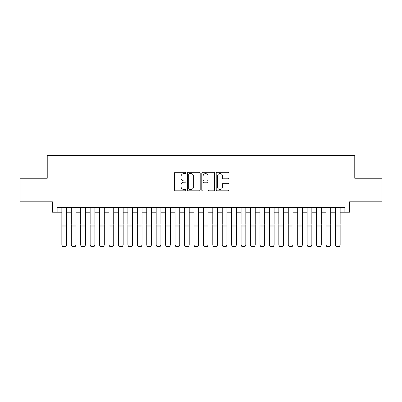 <?xml version="1.0" encoding="UTF-8"?>
<svg xmlns="http://www.w3.org/2000/svg" width="402" height="402" viewBox="0 0 402 402"><rect width="100%" height="100%" fill="white"/><g stroke="black" fill="none" stroke-linecap="round" stroke-linejoin="round"><path stroke-width="0.6" d="M185.905 172.93A0.648 0.648 0 0 0 185.257 172.282L175.418 172.282A0.925 0.925 0 0 0 174.493 173.212L174.493 189.88A0.925 0.925 0 0 0 175.418 190.804L185.257 190.804A0.648 0.648 0 0 0 185.905 190.156A0.648 0.648 0 0 0 185.257 189.508L183.985 189.508A2.965 2.965 0 0 1 181.021 186.543L181.021 185.156A2.965 2.965 0 0 1 183.985 182.191L185.257 182.191A0.648 0.648 0 0 0 185.905 181.543A0.648 0.648 0 0 0 185.257 180.895L183.985 180.895A2.965 2.965 0 0 1 181.021 177.93L181.021 176.543A2.965 2.965 0 0 1 183.985 173.579L185.257 173.579A0.648 0.648 0 0 0 185.905 172.93M228.065 178.815A0.925 0.925 0 0 0 228.989 177.885L228.989 173.212A0.925 0.925 0 0 0 228.065 172.282L217.135 172.282A0.925 0.925 0 0 0 216.211 173.212L216.211 189.88A0.925 0.925 0 0 0 217.135 190.804L228.065 190.804A0.925 0.925 0 0 0 228.989 189.88L228.989 184.232A0.925 0.925 0 0 0 228.065 183.302L223.386 183.302A0.925 0.925 0 0 0 222.462 184.232L222.462 187.03A2.477 2.477 0 0 1 219.984 189.508A2.477 2.477 0 0 1 217.507 187.03L217.507 176.056A2.477 2.477 0 0 1 219.984 173.579A2.477 2.477 0 0 1 222.462 176.056L222.462 177.885A0.925 0.925 0 0 0 223.386 178.815L228.065 178.815M57.129 212.206L57.129 207.487L344.871 207.487L344.871 212.206L349.589 212.206L349.589 201.829L381.9 201.829L381.9 178.242L354.775 178.242L354.775 155.599L47.225 155.599L47.225 178.242L20.1 178.242L20.1 201.829L52.411 201.829L52.411 212.206L61.848 212.206M200.191 173.212A0.925 0.925 0 0 0 199.261 172.282L188.337 172.282A0.925 0.925 0 0 0 187.412 173.212L187.412 189.88A0.925 0.925 0 0 0 188.337 190.804L199.261 190.804A0.925 0.925 0 0 0 200.191 189.88L200.191 173.212M202.739 172.282L213.663 172.282A0.925 0.925 0 0 1 214.588 173.212L214.588 189.88A0.925 0.925 0 0 1 213.663 190.804L208.985 190.804A0.925 0.925 0 0 1 208.06 189.88L208.06 183.116A0.925 0.925 0 0 0 207.136 182.191L204.035 182.191A0.925 0.925 0 0 0 203.105 183.116L203.105 190.156A0.648 0.648 0 0 1 202.457 190.804A0.648 0.648 0 0 1 201.809 190.156L201.809 173.212A0.925 0.925 0 0 1 202.739 172.282M66.561 212.206L71.28 212.206M75.998 212.206L80.717 212.206M85.43 212.206L90.148 212.206M94.867 212.206L99.58 212.206M104.299 212.206L109.017 212.206M113.736 212.206L118.449 212.206M123.168 212.206L127.886 212.206M132.605 212.206L137.318 212.206M142.037 212.206L146.755 212.206M151.469 212.206L156.187 212.206M160.906 212.206L165.624 212.206M170.337 212.206L175.056 212.206M179.774 212.206L184.488 212.206M189.206 212.206L193.925 212.206M198.643 212.206L203.357 212.206M208.075 212.206L212.794 212.206M217.512 212.206L222.226 212.206M226.944 212.206L231.663 212.206M236.376 212.206L241.094 212.206M245.813 212.206L250.531 212.206M255.245 212.206L259.963 212.206M264.682 212.206L269.395 212.206M274.114 212.206L278.832 212.206M283.551 212.206L288.264 212.206M292.983 212.206L297.701 212.206M302.42 212.206L307.133 212.206M311.851 212.206L316.57 212.206M321.283 212.206L326.002 212.206M330.72 212.206L335.439 212.206M340.152 212.206L344.871 212.206M189.357 173.579A0.648 0.648 0 0 0 188.709 174.227L188.709 188.86A0.648 0.648 0 0 0 189.357 189.508L190.699 189.508A2.965 2.965 0 0 0 193.663 186.543L193.663 176.543A2.965 2.965 0 0 0 190.699 173.579L189.357 173.579M208.06 176.101A2.477 2.477 0 0 0 205.583 173.629A2.477 2.477 0 0 0 203.105 176.101L203.105 179.97A0.925 0.925 0 0 0 204.035 180.895L207.136 180.895A0.925 0.925 0 0 0 208.06 179.97L208.06 176.101M66.561 207.487L66.561 245.23L65.858 246.401L62.556 246.331L65.858 246.401M62.556 246.401L61.848 245.059L66.561 245.059L65.858 246.331M61.848 207.487L61.848 245.059L62.556 246.331M71.28 207.487L71.28 224.376M75.998 207.487L75.998 224.376M71.28 245.23L71.988 246.401L71.28 245.059L75.998 245.059L75.29 246.401L71.988 246.331L75.29 246.401M80.717 207.487L80.717 224.376M85.43 207.487L85.43 224.376M80.717 245.23L81.42 246.401L80.717 245.059L85.43 245.059L84.721 246.401L81.42 246.331L84.721 246.401M90.148 207.487L90.148 224.376M94.867 207.487L94.867 224.376M90.148 245.23L90.857 246.401L90.148 245.059L94.867 245.059L94.158 246.401L90.857 246.331L94.158 246.401M99.58 207.487L99.58 224.376M104.299 207.487L104.299 224.376M99.58 245.23L100.289 246.401L99.58 245.059L104.299 245.059L103.59 246.401L100.289 246.331L103.59 246.401M75.998 226.884L71.28 226.884L71.28 225.1L75.998 225.1L75.998 245.059L75.29 246.331M71.28 226.884L71.28 245.059L71.988 246.331M85.43 226.884L80.717 226.884L80.717 225.1L85.43 225.1L85.43 245.059L84.721 246.331M80.717 226.884L80.717 245.059L81.42 246.331M94.867 226.884L90.148 226.884L90.148 225.1L94.867 225.1L94.867 245.059L94.158 246.331M90.148 226.884L90.148 245.059L90.857 246.331M104.299 226.884L99.58 226.884L99.58 225.1L104.299 225.1L104.299 245.059L103.59 246.331M99.58 226.884L99.58 245.059L100.289 246.331M109.017 207.487L109.017 224.376M113.736 207.487L113.736 224.376M109.017 245.23L109.726 246.401L109.017 245.059L113.736 245.059L113.027 246.401L109.726 246.331L113.027 246.401M113.736 226.884L109.017 226.884L109.017 225.1L113.736 225.1L113.736 245.059L113.027 246.331M109.017 226.884L109.017 245.059L109.726 246.331M118.449 207.487L118.449 224.376M123.168 207.487L123.168 224.376M118.449 245.23L119.158 246.401L118.449 245.059L123.168 245.059L122.459 246.401L119.158 246.331L122.459 246.401M123.168 226.884L118.449 226.884L118.449 225.1L123.168 225.1L123.168 245.059L122.459 246.331M118.449 226.884L118.449 245.059L119.158 246.331M127.886 207.487L127.886 224.376M132.605 207.487L132.605 224.376M127.886 245.23L128.595 246.401L127.886 245.059L132.605 245.059L131.896 246.401L128.595 246.331L131.896 246.401M132.605 226.884L127.886 226.884L127.886 225.1L132.605 225.1L132.605 245.059L131.896 246.331M127.886 226.884L127.886 245.059L128.595 246.331M137.318 207.487L137.318 224.376M142.037 207.487L142.037 224.376M137.318 245.23L138.027 246.401L137.318 245.059L142.037 245.059L141.328 246.401L138.027 246.331L141.328 246.401M142.037 226.884L137.318 226.884L137.318 225.1L142.037 225.1L142.037 245.059L141.328 246.331M137.318 226.884L137.318 245.059L138.027 246.331M146.755 207.487L146.755 224.376M151.469 207.487L151.469 224.376M146.755 245.23L147.464 246.401L146.755 245.059L151.469 245.059L150.765 246.401L147.464 246.331L150.765 246.401M151.469 226.884L146.755 226.884L146.755 225.1L151.469 225.1L151.469 245.059L150.765 246.331M146.755 226.884L146.755 245.059L147.464 246.331M156.187 207.487L156.187 224.376M160.906 207.487L160.906 224.376M156.187 245.23L156.896 246.401L156.187 245.059L160.906 245.059L160.197 246.401L156.896 246.331L160.197 246.401M160.906 226.884L156.187 226.884L156.187 225.1L160.906 225.1L160.906 245.059L160.197 246.331M156.187 226.884L156.187 245.059L156.896 246.331M165.624 207.487L165.624 224.376M170.337 207.487L170.337 224.376M165.624 245.23L166.327 246.401L165.624 245.059L170.337 245.059L169.629 246.401L166.327 246.331L169.629 246.401M170.337 226.884L165.624 226.884L165.624 225.1L170.337 225.1L170.337 245.059L169.629 246.331M165.624 226.884L165.624 245.059L166.327 246.331M175.056 207.487L175.056 224.376M179.774 207.487L179.774 224.376M175.056 245.23L175.764 246.401L175.056 245.059L179.774 245.059L179.066 246.401L175.764 246.331L179.066 246.401M179.774 226.884L175.056 226.884L175.056 225.1L179.774 225.1L179.774 245.059L179.066 246.331M175.056 226.884L175.056 245.059L175.764 246.331M189.206 207.487L189.206 245.23L188.498 246.401L185.196 246.331L188.498 246.401M184.488 245.23L185.196 246.401L184.488 245.059L189.206 245.059L188.498 246.331M184.488 207.487L184.488 245.059L185.196 246.331M198.643 207.487L198.643 245.23L197.935 246.401L194.633 246.331L197.935 246.401M193.925 245.23L194.633 246.401L193.925 245.059L198.643 245.059L197.935 246.331M193.925 207.487L193.925 245.059L194.633 246.331M189.206 224.376L189.206 225.1L184.488 225.1L184.488 224.376M198.643 224.376L198.643 225.1L193.925 225.1L193.925 224.376M203.357 207.487L203.357 224.376M208.075 207.487L208.075 224.376M203.357 245.23L204.065 246.401L203.357 245.059L208.075 245.059L207.367 246.401L204.065 246.331L207.367 246.401M208.075 226.884L203.357 226.884L203.357 225.1L208.075 225.1L208.075 245.059L207.367 246.331M203.357 226.884L203.357 245.059L204.065 246.331M212.794 207.487L212.794 224.376M217.512 207.487L217.512 224.376M212.794 245.23L213.502 246.401L212.794 245.059L217.512 245.059L216.804 246.401L213.502 246.331L216.804 246.401M217.512 226.884L212.794 226.884L212.794 225.1L217.512 225.1L217.512 245.059L216.804 246.331M212.794 226.884L212.794 245.059L213.502 246.331M222.226 207.487L222.226 224.376M226.944 207.487L226.944 224.376M222.226 245.23L222.934 246.401L222.226 245.059L226.944 245.059L226.236 246.401L222.934 246.331L226.236 246.401M226.944 226.884L222.226 226.884L222.226 225.1L226.944 225.1L226.944 245.059L226.236 246.331M222.226 226.884L222.226 245.059L222.934 246.331M231.663 207.487L231.663 224.376M236.376 207.487L236.376 224.376M231.663 245.23L232.371 246.401L231.663 245.059L236.376 245.059L235.672 246.401L232.371 246.331L235.672 246.401M236.376 226.884L231.663 226.884L231.663 225.1L236.376 225.1L236.376 245.059L235.672 246.331M231.663 226.884L231.663 245.059L232.371 246.331M241.094 207.487L241.094 224.376M245.813 207.487L245.813 224.376M241.094 245.23L241.803 246.401L241.094 245.059L245.813 245.059L245.104 246.401L241.803 246.331L245.104 246.401M245.813 226.884L241.094 226.884L241.094 225.1L245.813 225.1L245.813 245.059L245.104 246.331M241.094 226.884L241.094 245.059L241.803 246.331M250.531 207.487L250.531 224.376M255.245 207.487L255.245 224.376M250.531 245.23L251.235 246.401L250.531 245.059L255.245 245.059L254.536 246.401L251.235 246.331L254.536 246.401M255.245 226.884L250.531 226.884L250.531 225.1L255.245 225.1L255.245 245.059L254.536 246.331M250.531 226.884L250.531 245.059L251.235 246.331M259.963 207.487L259.963 224.376M264.682 207.487L264.682 224.376M259.963 245.23L260.672 246.401L259.963 245.059L264.682 245.059L263.973 246.401L260.672 246.331L263.973 246.401M264.682 226.884L259.963 226.884L259.963 225.1L264.682 225.1L264.682 245.059L263.973 246.331M259.963 226.884L259.963 245.059L260.672 246.331M269.395 207.487L269.395 224.376M274.114 207.487L274.114 224.376M269.395 245.23L270.104 246.401L269.395 245.059L274.114 245.059L273.405 246.401L270.104 246.331L273.405 246.401M274.114 226.884L269.395 226.884L269.395 225.1L274.114 225.1L274.114 245.059L273.405 246.331M269.395 226.884L269.395 245.059L270.104 246.331M278.832 207.487L278.832 224.376M283.551 207.487L283.551 224.376M278.832 245.23L279.541 246.401L278.832 245.059L283.551 245.059L282.842 246.401L279.541 246.331L282.842 246.401M288.264 207.487L288.264 224.376M292.983 207.487L292.983 224.376M288.264 245.23L288.973 246.401L288.264 245.059L292.983 245.059L292.274 246.401L288.973 246.331L292.274 246.401M297.701 207.487L297.701 224.376M302.42 207.487L302.42 224.376M297.701 245.23L298.41 246.401L297.701 245.059L302.42 245.059L301.711 246.401L298.41 246.331L301.711 246.401M283.551 226.884L278.832 226.884L278.832 225.1L283.551 225.1L283.551 245.059L282.842 246.331M278.832 226.884L278.832 245.059L279.541 246.331M292.983 226.884L288.264 226.884L288.264 225.1L292.983 225.1L292.983 245.059L292.274 246.331M288.264 226.884L288.264 245.059L288.973 246.331M302.42 226.884L297.701 226.884L297.701 225.1L302.42 225.1L302.42 245.059L301.711 246.331M297.701 226.884L297.701 245.059L298.41 246.331M307.133 207.487L307.133 224.376M311.851 207.487L311.851 224.376M307.133 245.23L307.842 246.401L307.133 245.059L311.851 245.059L311.143 246.401L307.842 246.331L311.143 246.401M311.851 226.884L307.133 226.884L307.133 225.1L311.851 225.1L311.851 245.059L311.143 246.331M307.133 226.884L307.133 245.059L307.842 246.331M316.57 207.487L316.57 224.376M321.283 207.487L321.283 224.376M316.57 245.23L317.278 246.401L316.57 245.059L321.283 245.059L320.58 246.401L317.278 246.331L320.58 246.401M321.283 226.884L316.57 226.884L316.57 225.1L321.283 225.1L321.283 245.059L320.58 246.331M316.57 226.884L316.57 245.059L317.278 246.331M326.002 207.487L326.002 224.376M330.72 207.487L330.72 224.376M326.002 245.23L326.71 246.401L326.002 245.059L330.72 245.059L330.012 246.401L326.71 246.331L330.012 246.401M330.72 226.884L326.002 226.884L326.002 225.1L330.72 225.1L330.72 245.059L330.012 246.331M326.002 226.884L326.002 245.059L326.71 246.331M335.439 207.487L335.439 224.376M340.152 207.487L340.152 224.376M335.439 245.23L336.142 246.401L335.439 245.059L340.152 245.059L339.444 246.401L336.142 246.331L339.444 246.401M340.152 226.884L335.439 226.884L335.439 225.1L340.152 225.1L340.152 245.059L339.444 246.331M335.439 226.884L335.439 245.059L336.142 246.331M66.561 225.1L61.848 225.1M66.561 226.884L61.848 226.884M189.206 226.884L184.488 226.884M198.643 226.884L193.925 226.884"/></g></svg>
